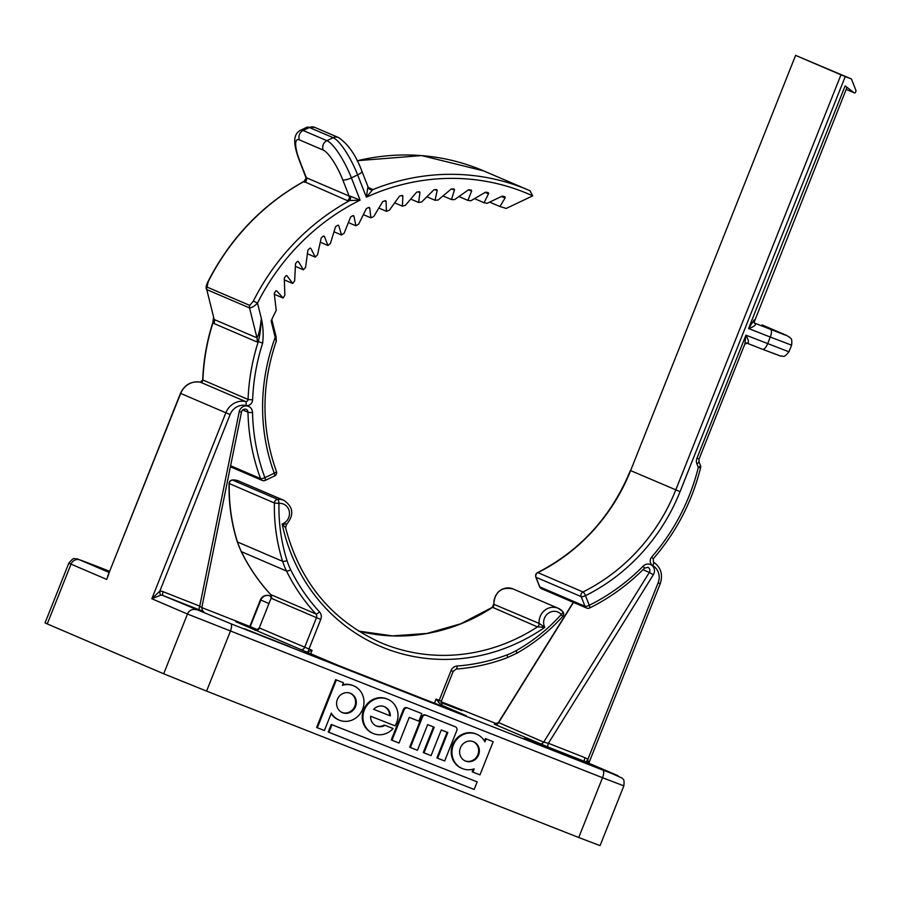 <?xml version="1.0" encoding="UTF-8"?>
<svg xmlns="http://www.w3.org/2000/svg" width="901" height="901" viewBox="0 0 901 901"><rect width="100%" height="100%" fill="white"/><g stroke="black" fill="none" stroke-linecap="round" stroke-linejoin="round"><path stroke-width="1.35" d="M331.951 724.764L328.933 732.322L474.174 789.456L477.181 781.899L331.23 724.449L477.181 781.899M331.23 724.449L328.223 732.017L328.933 732.322M423.999 752.853L431.061 755.635L441.265 729.979L447.82 732.558L437.616 758.214L444.666 760.985L456.807 730.474A2.906 2.714 113.2 0 0 455.365 726.792L426.117 715.281A2.906 2.714 113.2 0 0 422.524 716.993L410.383 747.503L417.445 750.274L427.648 724.629L434.203 727.208L423.999 752.853L423.279 752.549L433.482 726.927M437.616 758.214L436.895 757.91L447.099 732.276M410.383 747.503L409.673 747.188L421.814 716.678A2.906 2.714 -66.8 0 1 425.407 714.977L454.656 726.488A2.906 2.714 -66.8 0 1 454.791 726.544M486.123 738.888L484.941 741.872A18.594 17.344 113.2 0 0 476.809 734.292A18.594 17.344 113.2 0 0 453.552 744.564A18.594 17.344 113.2 0 0 462.168 768.485A18.594 17.344 113.2 0 0 474.208 768.846L472.912 772.101L479.974 774.871L493.185 741.669L485.414 738.583L493.185 741.669M478.566 754.959A10.463 9.753 -66.8 0 1 465.366 761.007A10.463 9.753 -66.8 0 1 460.524 747.548A10.463 9.753 -66.8 0 1 473.611 741.771A10.463 9.753 -66.8 0 1 478.566 754.959M472.912 772.101L472.203 771.797L473.25 769.15M461.808 768.328A18.594 17.344 -66.8 0 1 461.447 768.181A18.594 17.344 -66.8 0 1 452.831 744.26A18.594 17.344 -66.8 0 1 476.1 733.988A18.594 17.344 -66.8 0 1 476.449 734.146M484.456 741.005L485.414 738.583M465.017 760.849A10.463 9.753 113.2 0 0 477.845 754.655A10.463 9.753 113.2 0 0 473.25 741.624M393.073 728.504L384.997 725.328A10.463 9.753 -66.8 0 1 376.359 725.992A10.463 9.753 -66.8 0 1 370.638 716.25L395.043 725.846A18.594 17.344 113.2 0 0 387.802 699.277A18.594 17.344 113.2 0 0 364.545 709.549A18.594 17.344 113.2 0 0 373.16 733.47A18.594 17.344 113.2 0 0 393.073 728.504L384.997 725.328M376.01 725.834A10.463 9.753 113.2 0 0 384.276 725.023M390.347 715.89L373.622 709.301L390.347 715.89A10.463 9.753 -66.8 0 0 384.603 706.756A10.463 9.753 -66.8 0 0 373.622 709.301M372.8 733.313A18.594 17.344 -66.8 0 1 372.451 733.166A18.594 17.344 -66.8 0 1 363.835 709.245A18.594 17.344 -66.8 0 1 387.092 698.973A18.594 17.344 -66.8 0 1 387.453 699.131M389.637 715.574A10.463 9.753 113.2 0 0 384.243 706.609M336.355 679.962L317.343 727.76L324.394 730.531L331.331 713.119A18.594 17.344 113.2 0 0 339.125 720.079A18.594 17.344 113.2 0 0 362.382 709.808A18.594 17.344 113.2 0 0 353.766 685.886A18.594 17.344 113.2 0 0 342.391 685.312L343.416 682.744L335.645 679.658L343.416 682.744M355.523 706.553A10.463 9.753 -66.8 0 1 342.324 712.601A10.463 9.753 -66.8 0 1 337.481 699.142A10.463 9.753 -66.8 0 1 350.568 693.365A10.463 9.753 -66.8 0 1 355.523 706.553M335.645 679.658L316.623 727.445L317.343 727.76M341.975 712.443A10.463 9.753 113.2 0 0 354.803 706.249A10.463 9.753 113.2 0 0 350.207 693.218M342.617 684.749A18.594 17.344 -66.8 0 1 353.057 685.582A18.594 17.344 -66.8 0 1 353.406 685.74M338.765 719.922A18.594 17.344 -66.8 0 1 338.404 719.775A18.594 17.344 -66.8 0 1 331.129 713.637M409.245 717.387L418.819 721.149L421.837 713.592L407.714 708.04A2.906 2.714 113.2 0 0 404.121 709.751L391.98 740.262L399.03 743.032L409.245 717.387M391.98 740.262L391.259 739.946L403.4 709.447A2.906 2.714 -66.8 0 1 407.004 707.736L421.837 713.592M367.878 187.138L366.369 197.173A221.612 206.611 -66.8 0 1 532.705 195.855L506.171 208.458A200.168 186.62 113.2 0 0 499.942 206.52L505.056 198.029A0.89 0.833 113.2 0 0 504.616 196.733A210.89 196.621 113.2 0 0 502.645 196.148A0.89 0.833 113.2 0 0 502.071 196.204L487.092 203.322A200.168 186.62 113.2 0 0 484.085 202.725L488.488 193.828A0.89 0.833 113.2 0 0 487.948 192.577A210.89 196.621 113.2 0 0 485.921 192.183A0.89 0.833 113.2 0 0 485.357 192.296L470.953 200.72A200.168 186.62 113.2 0 0 467.901 200.405L471.572 191.181A0.89 0.833 113.2 0 0 470.919 189.998A210.89 196.621 113.2 0 0 468.858 189.784A0.89 0.833 113.2 0 0 468.295 189.942L454.588 199.628A200.168 186.62 113.2 0 0 451.502 199.583L454.408 190.1A0.89 0.833 113.2 0 0 453.665 188.985A210.89 196.621 113.2 0 0 451.592 188.973A0.89 0.833 113.2 0 0 451.041 189.176L438.123 200.033A200.168 186.62 113.2 0 0 435.037 200.281L437.154 190.607A0.89 0.833 113.2 0 0 436.321 189.57A210.89 196.621 113.2 0 0 434.237 189.739A0.89 0.833 113.2 0 0 433.708 189.998L421.691 201.948A200.168 186.62 113.2 0 0 418.616 202.477L419.934 192.69A0.89 0.833 113.2 0 0 419.01 191.733A210.89 196.621 113.2 0 0 416.938 192.093A0.89 0.833 113.2 0 0 416.431 192.397L405.394 205.349A200.168 186.62 113.2 0 0 402.364 206.16L402.871 196.328A0.89 0.833 113.2 0 0 401.869 195.472A210.89 196.621 113.2 0 0 399.83 196.013A0.89 0.833 113.2 0 0 399.346 196.362L389.378 210.215A200.168 186.62 113.2 0 0 386.416 211.296L386.101 201.497A0.89 0.833 113.2 0 0 385.02 200.743A210.89 196.621 113.2 0 0 383.038 201.475A0.89 0.833 113.2 0 0 382.576 201.858L373.757 216.51A200.168 186.62 113.2 0 0 370.885 217.851L369.748 208.165A0.89 0.833 113.2 0 0 368.61 207.512A210.89 196.621 113.2 0 0 366.673 208.424A0.89 0.833 113.2 0 0 366.245 208.852L358.643 224.191A200.168 186.62 113.2 0 0 355.884 225.779L353.947 216.274A0.89 0.833 113.2 0 0 352.753 215.733A210.89 196.621 113.2 0 0 350.894 216.814A0.89 0.833 113.2 0 0 350.5 217.265L344.171 233.179A200.168 186.62 113.2 0 0 341.535 235.015L338.81 225.768A0.89 0.833 113.2 0 0 337.56 225.34A210.89 196.621 113.2 0 0 335.791 226.579A0.89 0.833 113.2 0 0 335.442 227.063L330.43 243.428A200.168 186.62 113.2 0 0 327.941 245.489L324.45 236.569A0.89 0.833 113.2 0 0 323.166 236.253A210.89 196.621 113.2 0 0 321.499 237.639A0.89 0.833 113.2 0 0 321.184 238.168L317.524 254.848A200.168 186.62 113.2 0 0 315.215 257.112L310.969 248.586A0.89 0.833 113.2 0 0 309.662 248.394A210.89 196.621 113.2 0 0 308.108 249.926A0.89 0.833 113.2 0 0 307.838 250.478L305.574 267.36A200.168 186.62 113.2 0 0 303.446 269.816L298.49 261.752A0.89 0.833 113.2 0 0 297.161 261.673A210.89 196.621 113.2 0 0 295.742 263.34A0.89 0.833 113.2 0 0 295.517 263.903L294.65 280.853A200.168 186.62 113.2 0 0 292.724 283.488L287.092 275.943A0.89 0.833 113.2 0 0 285.763 275.999A210.89 196.621 113.2 0 0 284.479 277.767A0.89 0.833 113.2 0 0 284.299 278.353L284.84 295.246A200.168 186.62 113.2 0 0 283.128 298.04L276.877 291.068A0.89 0.833 113.2 0 0 275.548 291.237A210.89 196.621 113.2 0 0 274.411 293.118A0.89 0.833 113.2 0 0 274.276 293.715L276.224 310.417A200.168 186.62 113.2 0 0 271.133 320.981L275.222 337.379L276.134 336.828L271.775 319.573M276.235 471.279A3.57 0.924 159.7 0 1 276.438 471.471A3.57 0.924 159.7 0 1 274.276 473.216A189.447 176.619 113.2 0 1 275.222 337.379L276.156 340.781M201.576 607.522L199.74 606.114L163.182 591.732A10.722 10.001 113.2 0 0 159.86 591.09L151.83 598.748L160.829 595.133A3.57 1.205 90.7 0 1 159.86 591.09L230.127 414.505A14.292 13.335 -66.8 0 1 245.894 405.518A5.721 5.327 113.2 0 0 252.618 399.909A200.168 186.62 -66.8 0 1 262.653 343.112C263.621 334.812 263.171 326.59 261.335 318.436C260.243 328.358 258.79 334.823 256.988 337.852L214.213 319.528L206.757 289.581A3.57 3.334 -66.8 0 1 207.016 287.07L208.21 281.709A225.182 209.944 -66.8 0 1 303.997 181.529L347.437 200.641L360.118 200.146L350.252 196.181A3.57 2.861 -92.1 0 1 349.137 200.867A225.182 209.944 113.2 0 0 253.361 301.058L249.791 305.405L207.016 287.07M492.577 607.33L537.435 626.893L544.79 627.344L539.125 623.413A3.57 3.334 -66.8 0 1 537.435 626.893A182.295 169.951 -66.8 0 1 380.391 642.503C331.523 620.248 299.92 581.99 285.594 527.738M256.988 630.779L306.622 652.042L308.367 651.491A3.57 1.295 111.5 0 1 308.942 649.08L320.756 619.392A7.152 6.667 113.2 0 0 319.517 611.892A193.017 179.952 -66.8 0 1 290.696 569.759A67.913 63.318 -66.8 0 1 287.014 560.568A175.143 163.295 -66.8 0 1 278.972 503.411A10.722 10.001 -66.8 0 1 289.356 511.768A10.722 10.001 -66.8 0 1 282.159 524.022L285.583 527.749L286.597 524.067L282.159 524.022A185.865 173.285 113.2 0 0 544.79 627.344A10.722 10.001 -66.8 0 1 547.977 613.513A10.722 10.001 -66.8 0 1 561.3 614.482A3.57 1.183 -41.6 0 0 562.787 611.599A3.57 1.183 -41.6 0 0 562.629 611.497A14.292 13.335 113.2 0 0 558.181 608.276A14.292 13.335 113.2 0 0 539.125 623.413L493.985 604.357M308.367 651.491L312.095 650.319L259.285 627.907L271.1 598.219L273.24 599.03M235.792 621.735L255.332 630.103M235.871 621.555L257.19 629.945M257.585 629.765L250.196 626.612M443.067 706.643L443.36 705.888L440.983 704.909L442.988 705.618M443.36 705.888L465.907 715.608M306.622 652.042L338.055 665.332L466.369 715.754M441.118 701.89L461.886 710.619L441.085 702.611M244.745 628.83L289.705 646.625L244.745 628.83M524.393 738.426L574.568 758.563L524.213 738.865M441.107 701.034L436.039 699.086L440.983 704.909M746.321 343.022A3.57 3.334 113.2 0 1 747.109 343.225A7.152 2.579 -68.5 0 0 747.132 343.236A7.152 2.579 -68.5 0 0 748.055 343.18A3.57 3.153 68.1 0 0 745.87 343.168A3.57 3.153 68.1 0 0 745.859 343.168A3.57 3.153 68.1 0 0 744.936 343.777M748.055 343.18C748.889 341.839 748.179 339.159 745.927 335.161L744.823 344.092L699.052 459.105L696.923 458.294A7.152 6.667 113.2 0 0 696.867 463.711L698.32 467.394A200.168 186.62 -66.8 0 1 651.738 556.931A5.721 5.327 113.2 0 0 652.786 565.603A14.292 13.335 -66.8 0 1 658.102 582.879L587.835 759.464A10.722 10.001 113.2 0 0 584.963 757.673L548.405 743.291L543.686 742.12L498.647 722.602M754.216 319.832L748.562 328.516C752.966 327.131 755.342 325.633 755.68 324.011A3.57 3.131 -23.2 0 1 754.036 322.457L754.948 323.256A3.57 3.334 -66.8 0 1 754.216 322.817M754.013 322.412A3.57 3.131 -23.2 0 1 753.81 321.488M573.261 602.318L498.343 722.636L494.3 724.167L548.27 747.12A3.57 1.295 -68.5 0 1 548.405 743.291L653.315 574.77A7.152 6.667 113.2 0 0 643.168 566.143A200.168 186.62 -66.8 0 1 589.277 605.292L585.504 595.662A189.447 176.619 113.2 0 0 680.052 491.664L845.251 76.551L851.456 78.984L855.95 90.46A0.89 0.833 -66.8 0 1 855.939 91.136L855.454 92.364A0.89 0.833 -66.8 0 1 854.159 92.792L845.138 85.854L846.94 87.498L754.058 322.389M851.456 78.984L795.594 55.378L630.621 470.592L795.594 55.378M350.252 196.181L349.115 196.046A3.57 3.334 -66.8 0 1 347.437 200.641M306.34 177.722L299.988 161.493A28.595 7.107 64.6 0 1 299.425 139.88L323.177 150.062A28.595 7.107 64.6 0 1 342.752 179.817L349.115 196.046L306.34 177.722A3.57 3.334 -66.8 0 1 304.662 182.317M305.98 177.441A3.57 3.424 -5.7 0 1 303.997 181.529L306.103 178.049L299.582 161.133A7.152 1.881 -21.4 0 0 299.988 161.493M305.045 180.842L304.549 181.056C262.608 204.313 230.431 237.841 207.973 281.63L208.21 281.709M108.3 574.669L180.684 393.433A17.874 16.657 -66.8 0 1 200.394 382.204A2.14 2.005 113.2 0 0 202.916 380.098A203.739 189.953 -66.8 0 1 213.132 322.288L214.078 323.56A7.152 6.667 113.2 0 0 214.213 319.528L206.757 289.581L249.532 307.905C251.953 307.748 254.611 306.137 257.506 303.096L253.361 301.058M368.295 187.611A3.57 3.458 176.7 0 0 372.71 189.672L368.194 187.295M262.653 343.112L258.283 341.625C259.95 335.206 260.963 327.468 261.335 318.436L257.506 303.096A221.612 206.611 -66.8 0 1 360.118 200.146L351.39 177.869L357.641 174.895L366.369 197.173L372.71 189.672A225.182 209.944 113.2 0 1 528.752 190.212A225.182 209.944 113.2 0 1 529.901 190.708L483.6 170.875A225.182 209.944 -66.8 0 0 357.213 160.795M532.705 195.855L529.901 190.708M586.45 762.19A3.57 1.228 132.3 0 1 587.835 759.464L588.376 763.023M845.251 76.551L840.96 74.817L675.773 489.93A185.865 173.285 -66.8 0 1 583.003 591.968A3.57 3.334 113.2 0 0 581.19 596.631A3.57 0.935 -21.4 0 0 585.504 595.662A3.57 0.867 -116.5 0 0 583.003 591.968L537.852 572.619A3.57 0.867 -116.5 0 0 537.57 572.608A3.57 0.867 -116.5 0 0 537.413 572.89M548.27 747.12L584.828 761.503L618.097 775.75L602.792 770.062L230.633 623.65L163.047 595.561L199.605 609.943A3.57 1.295 111.5 0 1 199.74 606.114L239.193 411.847L241.513 412.05C241.997 409.899 243.495 408.941 246.007 409.189A3.57 3.334 -66.8 0 1 247.966 412.219A203.739 189.953 113.2 0 0 260.558 478.589A3.57 3.334 113.2 0 0 264.962 480.379A3.57 0.89 -115.4 0 0 265.243 480.391A3.57 0.89 -115.4 0 0 264.894 477.676A200.168 186.62 -66.8 0 1 252.528 412.467A7.152 6.667 113.2 0 0 239.193 411.847M230.127 414.505L225.836 412.782L151.83 598.748L187.476 614.02L163.689 673.79L47.246 623.909L71.033 564.139L106.678 579.411L108.908 573.791M213.56 318.132L212.94 322.164C206.87 341.04 203.468 360.299 202.714 379.929L200.304 382.17A3.57 1.273 -77.8 0 0 200.213 382.17M214.078 323.56L256.853 341.884L258.283 341.614M109.179 572.484L79.885 559.938L95.191 565.625L76.957 558.755C73.995 559.634 75.087 555.737 68.836 563.125L45.05 622.895L47.246 623.909M196.317 609.819A7.152 6.667 -66.8 0 0 187.476 614.02L602.521 777.721L578.735 837.502L600.066 845.622L623.852 785.852L602.521 777.721A7.152 2.579 -68.5 0 0 602.792 770.062M578.735 837.502L206.577 691.09L230.363 631.308A7.152 2.579 -68.5 0 0 230.633 623.65M163.689 673.79L206.577 691.09M795.808 55.479L840.96 74.817M489.637 202.106L499.942 206.52M474.534 198.625L484.085 202.725M458.924 196.564L467.901 200.405M442.999 195.945L451.502 199.583M426.883 196.79L435.037 200.281M410.732 199.098L418.616 202.477M394.672 202.86L402.364 206.16M378.848 208.052L386.416 211.296M363.385 214.641L370.885 217.851M348.394 222.57L355.884 225.779M333.989 231.782L341.535 235.015M320.294 242.211L327.941 245.489M307.399 253.767L315.215 257.112M295.393 266.369L303.446 269.816M284.344 279.907L292.724 283.488M274.343 294.267L283.128 298.04M454.656 726.488L455.365 726.792M425.407 714.977L426.117 715.281M421.814 716.678L422.524 716.993M407.004 707.736L407.714 708.04M403.4 709.447L404.121 709.751M276.202 339.925L276.055 336.76M274.343 475.919A3.57 0.89 64.6 0 0 274.625 475.931A3.57 0.89 64.6 0 0 274.276 473.216L264.894 477.676A3.57 0.924 159.6 0 1 260.558 478.589L230.6 465.761M562.506 616.34L562.765 616.363A3.57 3.57 0 0 0 562.787 611.599L558.181 608.276L513.029 588.927A14.292 13.335 -66.8 0 0 493.973 604.064A3.57 3.334 -66.8 0 1 492.284 607.544A182.295 169.951 113.2 0 1 358.587 631.072M290.696 569.759A3.57 1.014 153.8 0 1 286.495 570.997A196.587 183.286 113.2 0 0 315.846 613.908A3.57 3.334 -66.8 0 1 316.476 617.658L271.325 598.32A3.57 3.334 113.2 0 0 270.694 594.57A196.587 183.286 -66.8 0 1 241.344 551.649A71.483 66.651 -66.8 0 1 237.47 541.974A178.713 166.629 -66.8 0 1 229.271 483.657A3.57 3.334 -66.8 0 1 232.503 480.03A14.292 13.335 -66.8 0 1 238.664 480.988L283.815 500.325A14.292 13.335 113.2 0 0 277.654 499.379L232.503 480.03A3.57 1.149 84.6 0 0 232.3 479.996L238.664 480.988M232.064 480.109A3.57 1.149 84.6 0 1 232.3 479.996A3.57 3.57 0 0 0 229.068 483.477L229.293 483.308M255.084 630.114A3.57 3.334 113.2 0 0 259.511 628.008M300.236 649.452A3.57 3.334 113.2 0 0 304.651 647.346L316.476 617.658L320.756 619.392M95.191 565.625L109.64 571.313L95.157 565.614A7.152 2.579 111.5 0 1 95.191 565.625A7.152 2.579 111.5 0 0 95.134 565.603M203.468 611.385L203.705 611.486C202.838 611.565 202.196 610.259 201.801 607.578L250.253 626.623L260.828 600.055A7.152 6.667 -66.8 0 1 269.669 595.854A7.152 2.579 -68.5 0 0 269.647 595.843A7.152 7.152 0 0 0 260.389 599.852L268.982 603.557M199.605 609.943L203.649 611.464M467.337 712.038L496.98 723.92L467.315 712.027A7.152 2.579 111.5 0 1 467.337 712.038L441.152 701.733L467.337 712.038A7.152 2.579 111.5 0 0 467.292 712.015M516.386 653.281A3.57 0.822 -119.3 0 0 516.667 653.304C533.888 643.607 549.261 631.297 562.765 616.363L561.3 614.482A175.143 163.295 -66.8 0 1 516.104 650.691A67.913 63.318 -66.8 0 1 507.094 654.892A193.017 179.952 -66.8 0 1 457.077 666.019A7.152 6.667 113.2 0 0 451.018 670.637L439.204 700.325A3.57 1.295 -68.5 0 0 438.618 702.735M310.654 653.811L312.095 650.319M434.462 703.253L436.039 699.086M452.933 671.346L451.018 670.637M747.154 343.236L762.618 349.318A7.152 2.579 111.5 0 1 762.618 349.318L747.132 343.236L744.823 344.092M845.138 85.854L748.562 328.516L770.276 337.053L767.629 343.698A7.152 2.579 111.5 0 1 762.64 349.329L780.84 356.188C783.802 355.309 782.71 359.206 788.961 351.818L745.927 335.161L696.923 458.294M762.663 349.34L777.923 355.005M755.68 324.011A7.152 2.579 -68.5 0 0 755.038 323.29A3.57 3.334 -66.8 0 1 754.948 323.256M762.426 325.047A7.152 6.667 113.2 0 0 762.257 324.979L785.3 335.104L754.88 323.234M786.213 335.24A7.152 6.667 113.2 0 0 786.021 335.161L789.997 337.458C790.436 338.956 792.452 337.233 791.607 345.184L770.276 337.053A7.152 2.579 -68.5 0 0 770.546 329.394M270.458 594.311A3.57 1.194 -42.7 0 0 270.548 594.469A3.57 1.194 -42.7 0 0 270.694 594.57L315.846 613.908A3.57 1.194 -42.7 0 0 319.517 611.892M287.014 560.568A3.57 0.878 162.5 0 1 282.621 561.323A71.483 66.651 113.2 0 0 286.495 570.997L241.344 551.649A3.57 1.014 153.8 0 1 241.153 551.48A3.57 1.014 153.8 0 1 241.141 551.221M255.681 630.272L254.938 630.002C254.915 630.903 256.357 630.204 259.285 627.907L271.1 598.219L270.548 594.469C258.767 581.674 248.969 567.348 241.153 551.48L237.267 541.783C231.377 522.997 228.64 503.558 229.068 483.477L274.411 502.995A3.57 3.334 113.2 0 1 277.654 499.379A3.57 1.149 84.6 0 1 278.972 503.411L274.411 502.995A178.713 166.629 113.2 0 0 282.621 561.323L237.47 541.974A3.57 0.878 162.5 0 1 237.267 541.783A3.57 0.878 162.5 0 1 237.323 541.512M457.077 666.019A3.57 1.16 85.7 0 1 456.154 669.071A3.57 1.16 85.7 0 1 455.962 669.038M506.903 657.707A3.57 0.957 -110.7 0 0 507.173 657.73A3.57 0.957 -110.7 0 0 507.094 654.892M442.808 705.539L443.044 705.652C442.459 706.316 441.884 704.819 441.332 701.136L453.147 671.448L456.154 669.071C473.554 667.754 490.549 663.981 507.173 657.73L516.667 653.304A3.57 0.822 -119.3 0 0 516.104 650.691M323.177 150.062A7.152 6.667 113.2 0 1 326.917 140.669L303.153 130.487L309.415 127.514A7.152 6.667 -66.8 0 1 314.742 127.368L306.667 127.345A35.747 8.886 64.6 0 1 309.415 127.514L333.179 137.695L326.917 140.669A35.747 8.886 -115.4 0 1 351.39 177.869A7.152 1.881 158.6 0 1 342.752 179.817M256.853 341.884A7.152 6.667 113.2 0 0 256.988 337.852L249.532 307.905A3.57 3.334 -66.8 0 1 249.791 305.405M314.742 127.368L338.506 137.549A7.152 6.667 -66.8 0 0 333.179 137.695A35.747 8.886 64.6 0 1 357.641 174.895A7.152 1.881 -21.4 0 0 361.92 171.269L368.272 187.476L369.601 188.94A3.57 3.334 113.2 0 0 372.068 188.951M535.881 576.798A3.57 0.935 -21.4 0 0 535.836 577.113A3.57 0.935 -21.4 0 0 536.039 577.293A3.57 3.334 -66.8 0 1 537.852 572.619A185.865 173.285 113.2 0 0 630.621 470.592L680.052 491.664M630.632 470.559L630.396 470.491C611.407 516.476 580.469 550.511 537.57 572.608A3.57 3.57 0 0 0 535.836 577.113L539.609 586.742A3.57 3.57 0 0 0 541.535 588.725A3.57 3.334 -66.8 0 1 539.812 586.923A3.57 0.935 158.6 0 1 539.609 586.742A3.57 0.935 158.6 0 1 539.643 586.472M536.039 577.293L581.19 596.631L584.963 606.272A3.57 3.334 113.2 0 0 589.4 607.972A3.57 0.867 -116.4 0 0 589.682 607.984A3.57 0.867 -116.4 0 0 589.277 605.292A3.57 0.935 158.6 0 1 584.963 606.272L539.812 586.923L536.039 577.293M573.475 602.409L498.535 722.782A3.57 3.334 -66.8 0 1 494.424 724.269M539.575 743.618A3.57 3.334 113.2 0 0 543.686 742.12L649.328 572.439L653.315 574.77M585.166 761.649A7.152 6.667 -66.8 0 0 584.828 761.503A3.57 1.295 111.5 0 1 584.963 757.673M643.168 566.143L644.53 568.148L647.943 567.326A3.57 3.334 -66.8 0 1 649.328 572.439L642.965 569.714M252.528 412.467A3.57 0.563 178.7 0 1 247.966 412.219L242.673 409.944M160.829 595.133A7.152 6.667 -66.8 0 1 163.047 595.561A3.57 1.295 111.5 0 1 163.182 591.732M202.714 379.929L248.068 399.447A2.14 2.005 -66.8 0 1 245.545 401.542A17.874 16.657 113.2 0 0 225.836 412.782L180.696 393.41M68.836 563.125L71.033 564.139A7.152 6.667 -66.8 0 1 79.885 559.938M245.894 405.518A3.57 1.273 -77.8 0 0 245.545 401.542L200.394 382.204A3.57 1.273 -77.8 0 0 200.304 382.17C191.237 380.954 184.626 384.671 180.47 393.332L107.636 576.358M258.283 341.625A203.739 189.953 113.2 0 0 248.068 399.447L252.618 399.909M698.804 461.706A3.57 0.935 158.6 0 1 699.007 461.898A3.57 0.935 158.6 0 1 696.867 463.711M698.32 467.394L700.595 467.743A3.57 3.57 0 0 0 700.46 465.58A3.57 0.935 158.6 0 1 698.32 467.394M700.257 465.4A3.57 0.935 158.6 0 1 700.46 465.58L699.007 461.898L699.052 459.105M660.016 583.589L658.102 582.879M653.371 561.999A3.57 1.284 120.7 0 1 653.428 562.021A3.57 1.284 120.7 0 1 652.786 565.603M652.977 558.744L651.738 556.931M271.381 596.597L269.647 595.843M762.088 324.901A7.152 6.667 113.2 0 1 762.257 324.979L786.021 335.161A7.152 6.667 113.2 0 0 785.852 335.082M299.425 139.88A7.152 6.667 113.2 0 1 303.153 130.487A35.747 8.886 -115.4 0 0 300.405 130.307L306.667 127.345M854.328 92.882L846.185 89.39L854.159 92.792M501.474 196.486L505.056 198.029M485.166 192.397L488.488 193.828M468.464 189.852L471.572 191.181M451.773 188.973L454.408 190.1M434.992 189.683L437.154 190.607M418.087 191.89L419.934 192.69M401.249 195.63L402.871 196.328M384.648 200.878L386.101 201.497M368.419 207.602L369.748 208.165M352.719 215.744L353.947 216.274M337.661 225.273L338.81 225.768M323.391 236.118L324.45 236.569M310.023 248.18L310.969 248.586M297.645 261.391L298.49 261.752M286.372 275.627L287.092 275.943M276.269 290.809L276.877 291.068M454.723 726.51L455.433 726.814M461.447 768.181L462.168 768.485M476.1 733.988L476.809 734.292M372.451 733.166L373.16 733.47M387.092 698.973L387.802 699.277M338.404 719.775L339.125 720.079M353.057 685.582L353.766 685.886M271.809 319.495L276.438 340.691C261.177 385.132 261.177 428.718 276.438 471.471A3.57 3.57 0 0 1 274.625 475.931L265.243 480.391A3.57 3.57 0 0 1 262.292 480.447L230.397 466.786M513.029 588.927C501.305 586.607 494.897 591.653 493.782 604.075L492.194 607.42M492.194 607.409L460.648 623.83L426.95 633.448L392.464 635.892L358.564 631.072M286.721 524.224C294.3 514.831 293.343 506.869 283.815 500.325M206.329 289.041C205.833 287.261 206.385 284.795 207.985 281.63M357.179 160.716L421.612 155.58L483.6 170.875M541.535 588.725L586.686 608.074A3.57 3.57 0 0 0 589.682 607.984C609.977 597.87 628.256 584.591 644.53 568.148M241.513 412.05L201.801 607.578L250.23 626.612M213.56 317.208L212.94 322.175M588.803 763.203L660.23 583.69C663.159 574.534 660.895 567.315 653.428 562.021L653.236 558.778C676.234 532.288 692.024 501.936 700.595 467.743M249.802 626.454L260.389 599.852M584.997 761.57L622.242 778.126C622.681 779.624 624.697 777.901 623.852 785.852M791.607 345.184L788.961 351.818M361.92 171.269C355.985 155.31 348.18 144.07 338.506 137.549M299.582 161.133C291.564 140.027 294.627 133.742 300.405 130.307"/></g></svg>
